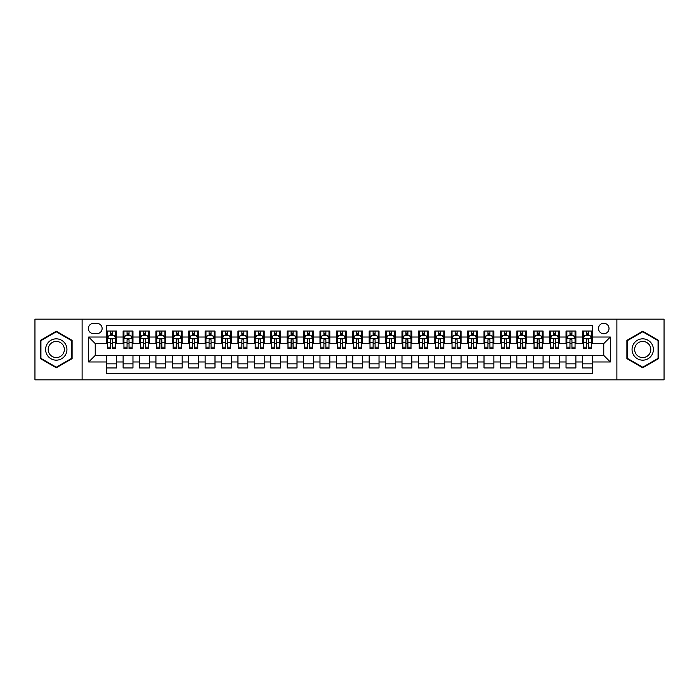 <?xml version="1.0" encoding="UTF-8"?>
<svg xmlns="http://www.w3.org/2000/svg" width="699" height="699" viewBox="0 0 699 699"><rect width="100%" height="100%" fill="white"/><g stroke="black" fill="none" stroke-linecap="round" stroke-linejoin="round"><path stroke-width="1.05" d="M603.761 323.253A5.251 5.251 0 0 0 598.519 328.504A5.251 5.251 0 0 0 603.761 333.755A5.251 5.251 0 0 0 609.012 328.504A5.251 5.251 0 0 0 603.761 323.253M616.885 379.845L664.05 379.845L664.05 319.155L616.885 319.155L616.885 379.845L82.115 379.845L82.115 319.155L34.95 319.155L34.95 379.845L82.115 379.845M592.28 331.046L582.442 331.046L582.442 337.032L575.88 337.032L575.88 343.593L582.442 343.593L582.442 337.032M575.88 337.032L575.88 331.046L566.033 331.046L566.033 337.032L559.471 337.032L559.471 343.593L566.033 343.593L566.033 337.032M559.471 337.032L559.471 331.046L549.632 331.046L549.632 337.032L543.071 337.032L543.071 343.593L549.632 343.593L549.632 337.032M543.071 337.032L543.071 331.046L533.223 331.046L533.223 337.032L526.662 337.032L526.662 343.593L533.223 343.593L533.223 337.032M526.662 337.032L526.662 331.046L516.823 331.046L516.823 337.032L510.261 337.032L510.261 343.593L516.823 343.593L516.823 337.032M510.261 337.032L510.261 331.046L500.414 331.046L500.414 337.032L493.861 337.032L493.861 343.593L500.414 343.593L500.414 337.032M493.861 337.032L493.861 331.046L484.014 331.046L484.014 337.032L477.452 337.032L477.452 343.593L484.014 343.593L484.014 337.032M477.452 337.032L477.452 331.046L467.614 331.046L467.614 337.032L461.052 337.032L461.052 343.593L467.614 343.593L467.614 337.032M461.052 337.032L461.052 331.046L451.204 331.046L451.204 337.032L444.643 337.032L444.643 343.593L451.204 343.593L451.204 337.032M444.643 337.032L444.643 331.046L434.804 331.046L434.804 337.032L428.242 337.032L428.242 343.593L434.804 343.593L434.804 337.032M428.242 337.032L428.242 331.046L418.395 331.046L418.395 337.032L411.833 337.032L411.833 343.593L418.395 343.593L418.395 337.032M411.833 337.032L411.833 331.046L401.995 331.046L401.995 337.032L395.433 337.032L395.433 343.593L401.995 343.593L401.995 337.032M395.433 337.032L395.433 331.046L385.586 331.046L385.586 337.032L379.024 337.032L379.024 343.593L385.586 343.593L385.586 337.032M379.024 337.032L379.024 331.046L369.186 331.046L369.186 337.032L362.624 337.032L362.624 343.593L369.186 343.593L369.186 337.032M362.624 337.032L362.624 331.046L352.777 331.046L352.777 337.032L346.223 337.032L346.223 343.593L352.777 343.593L352.777 337.032M346.223 337.032L346.223 331.046L336.376 331.046L336.376 337.032L329.814 337.032L329.814 343.593L336.376 343.593L336.376 337.032M329.814 337.032L329.814 331.046L319.976 331.046L319.976 337.032L313.414 337.032L313.414 343.593L319.976 343.593L319.976 337.032M313.414 337.032L313.414 331.046L303.567 331.046L303.567 337.032L297.005 337.032L297.005 343.593L303.567 343.593L303.567 337.032M297.005 337.032L297.005 331.046L287.167 331.046L287.167 337.032L280.605 337.032L280.605 343.593L287.167 343.593L287.167 337.032M280.605 337.032L280.605 331.046L270.758 331.046L270.758 337.032L264.196 337.032L264.196 343.593L270.758 343.593L270.758 337.032M264.196 337.032L264.196 331.046L254.357 331.046L254.357 337.032L247.796 337.032L247.796 343.593L254.357 343.593L254.357 337.032M247.796 337.032L247.796 331.046L237.948 331.046L237.948 337.032L231.386 337.032L231.386 343.593L237.948 343.593L237.948 337.032M231.386 337.032L231.386 331.046L221.548 331.046L221.548 337.032L214.986 337.032L214.986 343.593L221.548 343.593L221.548 337.032M214.986 337.032L214.986 331.046L205.139 331.046L205.139 337.032L198.586 337.032L198.586 343.593L205.139 343.593L205.139 337.032M198.586 337.032L198.586 331.046L188.739 331.046L188.739 337.032L182.177 337.032L182.177 343.593L188.739 343.593L188.739 337.032M182.177 337.032L182.177 331.046L172.338 331.046L172.338 337.032L165.777 337.032L165.777 343.593L172.338 343.593L172.338 337.032M165.777 337.032L165.777 331.046L155.929 331.046L155.929 337.032L149.368 337.032L149.368 343.593L155.929 343.593L155.929 337.032M149.368 337.032L149.368 331.046L139.529 331.046L139.529 337.032L132.967 337.032L132.967 343.593L139.529 343.593L139.529 337.032M132.967 337.032L132.967 331.046L123.12 331.046L123.12 343.593L116.558 343.593L116.558 331.046L106.72 331.046M106.72 367.954L116.558 367.954L116.558 355.407L123.12 355.407L123.12 367.954L132.967 367.954L132.967 355.407L139.529 355.407L139.529 361.968L132.967 361.968M139.529 361.968L139.529 367.954L149.368 367.954L149.368 355.407L155.929 355.407L155.929 361.968L149.368 361.968M155.929 361.968L155.929 367.954L165.777 367.954L165.777 355.407L172.338 355.407L172.338 361.968L165.777 361.968M172.338 361.968L172.338 367.954L182.177 367.954L182.177 355.407L188.739 355.407L188.739 361.968L182.177 361.968M188.739 361.968L188.739 367.954L198.586 367.954L198.586 355.407L205.139 355.407L205.139 361.968L198.586 361.968M205.139 361.968L205.139 367.954L214.986 367.954L214.986 355.407L221.548 355.407L221.548 361.968L214.986 361.968M221.548 361.968L221.548 367.954L231.386 367.954L231.386 355.407L237.948 355.407L237.948 361.968L231.386 361.968M237.948 361.968L237.948 367.954L247.796 367.954L247.796 355.407L254.357 355.407L254.357 361.968L247.796 361.968M254.357 361.968L254.357 367.954L264.196 367.954L264.196 355.407L270.758 355.407L270.758 361.968L264.196 361.968M270.758 361.968L270.758 367.954L280.605 367.954L280.605 355.407L287.167 355.407L287.167 361.968L280.605 361.968M287.167 361.968L287.167 367.954L297.005 367.954L297.005 355.407L303.567 355.407L303.567 361.968L297.005 361.968M303.567 361.968L303.567 367.954L313.414 367.954L313.414 355.407L319.976 355.407L319.976 361.968L313.414 361.968M319.976 361.968L319.976 367.954L329.814 367.954L329.814 355.407L336.376 355.407L336.376 361.968L329.814 361.968M336.376 361.968L336.376 367.954L346.223 367.954L346.223 355.407L352.777 355.407L352.777 361.968L346.223 361.968M352.777 361.968L352.777 367.954L362.624 367.954L362.624 355.407L369.186 355.407L369.186 361.968L362.624 361.968M369.186 361.968L369.186 367.954L379.024 367.954L379.024 355.407L385.586 355.407L385.586 361.968L379.024 361.968M385.586 361.968L385.586 367.954L395.433 367.954L395.433 355.407L401.995 355.407L401.995 361.968L395.433 361.968M401.995 361.968L401.995 367.954L411.833 367.954L411.833 355.407L418.395 355.407L418.395 361.968L411.833 361.968M418.395 361.968L418.395 367.954L428.242 367.954L428.242 355.407L434.804 355.407L434.804 361.968L428.242 361.968M434.804 361.968L434.804 367.954L444.643 367.954L444.643 355.407L451.204 355.407L451.204 361.968L444.643 361.968M451.204 361.968L451.204 367.954L461.052 367.954L461.052 355.407L467.614 355.407L467.614 361.968L461.052 361.968M467.614 361.968L467.614 367.954L477.452 367.954L477.452 355.407L484.014 355.407L484.014 361.968L477.452 361.968M484.014 361.968L484.014 367.954L493.861 367.954L493.861 355.407L500.414 355.407L500.414 361.968L493.861 361.968M500.414 361.968L500.414 367.954L510.261 367.954L510.261 355.407L516.823 355.407L516.823 361.968L510.261 361.968M516.823 361.968L516.823 367.954L526.662 367.954L526.662 355.407L533.223 355.407L533.223 361.968L526.662 361.968M533.223 361.968L533.223 367.954L543.071 367.954L543.071 355.407L549.632 355.407L549.632 361.968L543.071 361.968M549.632 361.968L549.632 367.954L559.471 367.954L559.471 355.407L566.033 355.407L566.033 361.968L559.471 361.968M566.033 361.968L566.033 367.954L575.88 367.954L575.88 355.407L582.442 355.407L582.442 361.968L575.88 361.968M93.43 333.589L97.039 333.589A5.085 5.085 0 0 0 102.124 328.504A5.085 5.085 0 0 0 97.039 323.419L93.43 323.419A5.085 5.085 0 0 0 88.345 328.504A5.085 5.085 0 0 0 93.43 333.589M616.885 319.155L82.115 319.155M592.28 337.032L592.28 325.551L106.72 325.551L106.72 343.593L95.239 343.593L95.239 355.407L106.72 355.407L106.72 373.449L592.28 373.449L592.28 355.407L603.761 355.407L603.761 343.593L592.28 343.593L592.28 337.032L610.323 337.032L610.323 361.968L592.28 361.968M106.72 361.968L88.677 361.968L88.677 337.032L106.72 337.032M582.442 361.968L582.442 367.954L592.28 367.954M106.72 335.144L107.541 335.144M110.652 335.144L112.626 335.144M115.737 335.144L116.558 335.144M106.72 343.427L107.541 343.427M110.652 343.427L112.626 343.427M115.737 343.427L116.558 343.427M106.72 355.573L116.558 355.573M106.72 363.856L116.558 363.856M123.12 343.427L123.941 343.427M127.061 343.427L129.027 343.427M132.146 343.427L132.967 343.427M123.12 335.144L123.941 335.144M127.061 335.144L129.027 335.144M132.146 335.144L132.967 335.144M123.12 355.573L132.967 355.573M123.12 363.856L132.967 363.856M139.529 355.573L149.368 355.573M139.529 363.856L149.368 363.856M139.529 335.144L140.35 335.144M143.461 335.144L145.436 335.144M148.546 335.144L149.368 335.144M139.529 343.427L140.35 343.427M143.461 343.427L145.436 343.427M148.546 343.427L149.368 343.427M155.929 355.573L165.777 355.573M155.929 363.856L165.777 363.856M155.929 335.144L156.751 335.144M159.87 335.144L161.836 335.144M164.955 335.144L165.777 335.144M155.929 343.427L156.751 343.427M159.87 343.427L161.836 343.427M164.955 343.427L165.777 343.427M172.338 355.573L182.177 355.573M172.338 363.856L182.177 363.856M172.338 335.144L173.151 335.144M176.27 335.144L178.236 335.144M181.356 335.144L182.177 335.144M172.338 343.427L173.151 343.427M176.27 343.427L178.236 343.427M181.356 343.427L182.177 343.427M188.739 355.573L198.586 355.573M188.739 363.856L198.586 363.856M188.739 335.144L189.56 335.144M192.679 335.144L194.645 335.144M197.765 335.144L198.586 335.144M188.739 343.427L189.56 343.427M192.679 343.427L194.645 343.427M197.765 343.427L198.586 343.427M205.139 355.573L214.986 355.573M205.139 363.856L214.986 363.856M205.139 335.144L205.96 335.144M209.08 335.144L211.046 335.144M214.165 335.144L214.986 335.144M205.139 343.427L205.96 343.427M209.08 343.427L211.046 343.427M214.165 343.427L214.986 343.427M221.548 355.573L231.386 355.573M221.548 363.856L231.386 363.856M221.548 335.144L222.369 335.144M225.489 335.144L227.455 335.144M230.574 335.144L231.386 335.144M221.548 343.427L222.369 343.427M225.489 343.427L227.455 343.427M230.574 343.427L231.386 343.427M237.948 355.573L247.796 355.573M237.948 363.856L247.796 363.856M237.948 335.144L238.77 335.144M241.889 335.144L243.855 335.144M246.974 335.144L247.796 335.144M237.948 343.427L238.77 343.427M241.889 343.427L243.855 343.427M246.974 343.427L247.796 343.427M254.357 355.573L264.196 355.573M254.357 363.856L264.196 363.856M254.357 335.144L255.179 335.144M258.289 335.144L260.264 335.144M263.374 335.144L264.196 335.144M254.357 343.427L255.179 343.427M258.289 343.427L260.264 343.427M263.374 343.427L264.196 343.427M270.758 355.573L280.605 355.573M270.758 363.856L280.605 363.856M270.758 335.144L271.579 335.144M274.698 335.144L276.664 335.144M279.783 335.144L280.605 335.144M270.758 343.427L271.579 343.427M274.698 343.427L276.664 343.427M279.783 343.427L280.605 343.427M287.167 355.573L297.005 355.573M287.167 363.856L297.005 363.856M287.167 335.144L287.988 335.144M291.099 335.144L293.073 335.144M296.184 335.144L297.005 335.144M287.167 343.427L287.988 343.427M291.099 343.427L293.073 343.427M296.184 343.427L297.005 343.427M303.567 355.573L313.414 355.573M303.567 363.856L313.414 363.856M303.567 335.144L304.388 335.144M307.508 335.144L309.474 335.144M312.593 335.144L313.414 335.144M303.567 343.427L304.388 343.427M307.508 343.427L309.474 343.427M312.593 343.427L313.414 343.427M319.976 355.573L329.814 355.573M319.976 363.856L329.814 363.856M319.976 335.144L320.789 335.144M323.908 335.144L325.874 335.144M328.993 335.144L329.814 335.144M319.976 343.427L320.789 343.427M323.908 343.427L325.874 343.427M328.993 343.427L329.814 343.427M336.376 355.573L346.223 355.573M336.376 363.856L346.223 363.856M336.376 335.144L337.198 335.144M340.317 335.144L342.283 335.144M345.402 335.144L346.223 335.144M336.376 343.427L337.198 343.427M340.317 343.427L342.283 343.427M345.402 343.427L346.223 343.427M352.777 355.573L362.624 355.573M352.777 363.856L362.624 363.856M352.777 335.144L353.598 335.144M356.717 335.144L358.683 335.144M361.802 335.144L362.624 335.144M352.777 343.427L353.598 343.427M356.717 343.427L358.683 343.427M361.802 343.427L362.624 343.427M369.186 355.573L379.024 355.573M369.186 363.856L379.024 363.856M369.186 335.144L370.007 335.144M373.126 335.144L375.092 335.144M378.211 335.144L379.024 335.144M369.186 343.427L370.007 343.427M373.126 343.427L375.092 343.427M378.211 343.427L379.024 343.427M385.586 355.573L395.433 355.573M385.586 363.856L395.433 363.856M385.586 335.144L386.407 335.144M389.526 335.144L391.492 335.144M394.612 335.144L395.433 335.144M385.586 343.427L386.407 343.427M389.526 343.427L391.492 343.427M394.612 343.427L395.433 343.427M401.995 355.573L411.833 355.573M401.995 363.856L411.833 363.856M401.995 335.144L402.816 335.144M405.927 335.144L407.901 335.144M411.012 335.144L411.833 335.144M401.995 343.427L402.816 343.427M405.927 343.427L407.901 343.427M411.012 343.427L411.833 343.427M418.395 355.573L428.242 355.573M418.395 363.856L428.242 363.856M418.395 335.144L419.217 335.144M422.336 335.144L424.302 335.144M427.421 335.144L428.242 335.144M418.395 343.427L419.217 343.427M422.336 343.427L424.302 343.427M427.421 343.427L428.242 343.427M434.804 355.573L444.643 355.573M434.804 363.856L444.643 363.856M434.804 335.144L435.626 335.144M438.736 335.144L440.711 335.144M443.821 335.144L444.643 335.144M434.804 343.427L435.626 343.427M438.736 343.427L440.711 343.427M443.821 343.427L444.643 343.427M451.204 355.573L461.052 355.573M451.204 363.856L461.052 363.856M451.204 335.144L452.026 335.144M455.145 335.144L457.111 335.144M460.23 335.144L461.052 335.144M451.204 343.427L452.026 343.427M455.145 343.427L457.111 343.427M460.23 343.427L461.052 343.427M467.614 355.573L477.452 355.573M467.614 363.856L477.452 363.856M467.614 335.144L468.426 335.144M471.545 335.144L473.511 335.144M476.631 335.144L477.452 335.144M467.614 343.427L468.426 343.427M471.545 343.427L473.511 343.427M476.631 343.427L477.452 343.427M484.014 355.573L493.861 355.573M484.014 363.856L493.861 363.856M484.014 335.144L484.835 335.144M487.954 335.144L489.92 335.144M493.04 335.144L493.861 335.144M484.014 343.427L484.835 343.427M487.954 343.427L489.92 343.427M493.04 343.427L493.861 343.427M500.414 355.573L510.261 355.573M500.414 363.856L510.261 363.856M500.414 335.144L501.235 335.144M504.355 335.144L506.321 335.144M509.44 335.144L510.261 335.144M500.414 343.427L501.235 343.427M504.355 343.427L506.321 343.427M509.44 343.427L510.261 343.427M516.823 355.573L526.662 355.573M516.823 363.856L526.662 363.856M516.823 335.144L517.644 335.144M520.764 335.144L522.73 335.144M525.849 335.144L526.662 335.144M516.823 343.427L517.644 343.427M520.764 343.427L522.73 343.427M525.849 343.427L526.662 343.427M533.223 355.573L543.071 355.573M533.223 363.856L543.071 363.856M533.223 335.144L534.045 335.144M537.164 335.144L539.13 335.144M542.249 335.144L543.071 335.144M533.223 343.427L534.045 343.427M537.164 343.427L539.13 343.427M542.249 343.427L543.071 343.427M549.632 355.573L559.471 355.573M549.632 363.856L559.471 363.856M549.632 335.144L550.454 335.144M553.564 335.144L555.539 335.144M558.65 335.144L559.471 335.144M549.632 343.427L550.454 343.427M553.564 343.427L555.539 343.427M558.65 343.427L559.471 343.427M566.033 355.573L575.88 355.573M566.033 363.856L575.88 363.856M566.033 335.144L566.854 335.144M569.973 335.144L571.939 335.144M575.059 335.144L575.88 335.144M566.033 343.427L566.854 343.427M569.973 343.427L571.939 343.427M575.059 343.427L575.88 343.427M582.442 355.573L592.28 355.573M582.442 363.856L592.28 363.856M582.442 335.144L583.263 335.144M586.374 335.144L588.348 335.144M591.459 335.144L592.28 335.144M582.442 343.427L583.263 343.427M586.374 343.427L588.348 343.427M591.459 343.427L592.28 343.427M95.239 343.593L88.677 337.032M95.239 355.407L88.677 361.968M610.323 337.032L603.761 343.593M610.323 361.968L603.761 355.407M56.278 367.779L72.102 358.639L72.102 340.361L56.278 331.221L40.446 340.361L40.446 358.639L56.278 367.779M658.554 340.361L642.722 331.221L626.898 340.361L626.898 358.639L642.722 367.779L658.554 358.639L658.554 340.361M112.626 333.178L110.652 333.178M115.737 347.176L112.626 347.176L112.626 348.513L115.737 348.513L115.737 338.508L114.103 335.232L109.175 335.232L107.541 338.508L107.541 348.513L110.652 348.513L110.652 347.176L107.541 347.176M107.541 338.508L107.541 331.046M115.737 338.508L115.737 331.046M110.652 335.232L110.652 331.046M112.626 331.046L112.626 335.232M112.626 347.176L112.626 339.74C111.971 338.473 111.316 338.473 110.652 339.74L110.652 347.176M56.278 338.84A10.66 10.66 0 0 0 45.61 349.5A10.66 10.66 0 0 0 56.278 360.16A10.66 10.66 0 0 0 66.938 349.5A10.66 10.66 0 0 0 56.278 338.84M56.278 341.427A8.073 8.073 0 0 0 48.205 349.5A8.073 8.073 0 0 0 56.278 357.573A8.073 8.073 0 0 0 64.352 349.5A8.073 8.073 0 0 0 56.278 341.427M71.613 358.351L56.278 367.211L40.935 358.351L40.935 340.649L56.278 331.789L71.613 340.649L71.613 358.351M633.486 344.17A10.66 10.66 0 0 0 637.392 358.736A10.66 10.66 0 0 0 651.957 354.83A10.66 10.66 0 0 0 648.052 340.264A10.66 10.66 0 0 0 633.486 344.17M635.732 345.463A8.073 8.073 0 0 0 638.685 356.49A8.073 8.073 0 0 0 649.712 353.537A8.073 8.073 0 0 0 646.758 342.51A8.073 8.073 0 0 0 635.732 345.463M658.065 340.649L658.065 358.351L642.722 367.211L627.387 358.351L627.387 340.649L642.722 331.789L658.065 340.649M129.027 333.178L127.061 333.178M132.146 347.176L129.027 347.176L129.027 348.513L132.146 348.513L132.146 338.508L130.503 335.232L125.584 335.232L123.941 338.508L123.941 348.513L127.061 348.513L127.061 347.176L123.941 347.176M123.941 338.508L123.941 331.046M132.146 338.508L132.146 331.046M127.061 335.232L127.061 331.046M129.027 331.046L129.027 335.232M129.027 347.176L129.027 339.74C128.371 338.473 127.716 338.473 127.061 339.74L127.061 347.176M145.436 333.178L143.461 333.178M148.546 347.176L145.436 347.176L145.436 348.513L148.546 348.513L148.546 338.508L146.912 335.232L141.984 335.232L140.35 338.508L140.35 348.513L143.461 348.513L143.461 347.176L140.35 347.176M140.35 338.508L140.35 331.046M148.546 338.508L148.546 331.046M143.461 335.232L143.461 331.046M145.436 331.046L145.436 335.232M145.436 347.176L145.436 339.74C144.78 338.473 144.116 338.473 143.461 339.74L143.461 347.176M161.836 333.178L159.87 333.178M164.955 347.176L161.836 347.176L161.836 348.513L164.955 348.513L164.955 338.508L163.313 335.232L158.393 335.232L156.751 338.508L156.751 348.513L159.87 348.513L159.87 347.176L156.751 347.176M156.751 338.508L156.751 331.046M164.955 338.508L164.955 331.046M159.87 335.232L159.87 331.046M161.836 331.046L161.836 335.232M161.836 347.176L161.836 339.74C161.181 338.473 160.525 338.473 159.87 339.74L159.87 347.176M178.236 333.178L176.27 333.178M181.356 347.176L178.236 347.176L178.236 348.513L181.356 348.513L181.356 338.508L179.713 335.232L174.794 335.232L173.151 338.508L173.151 348.513L176.27 348.513L176.27 347.176L173.151 347.176M173.151 338.508L173.151 331.046M181.356 338.508L181.356 331.046M176.27 335.232L176.27 331.046M178.236 331.046L178.236 335.232M178.236 347.176L178.236 339.74C177.581 338.473 176.926 338.473 176.27 339.74L176.27 347.176M194.645 333.178L192.679 333.178M197.765 347.176L194.645 347.176L194.645 348.513L197.765 348.513L197.765 338.508L196.122 335.232L191.203 335.232L189.56 338.508L189.56 348.513L192.679 348.513L192.679 347.176L189.56 347.176M189.56 338.508L189.56 331.046M197.765 338.508L197.765 331.046M192.679 335.232L192.679 331.046M194.645 331.046L194.645 335.232M194.645 347.176L194.645 339.74C193.99 338.473 193.335 338.473 192.679 339.74L192.679 347.176M211.046 333.178L209.08 333.178M214.165 347.176L211.046 347.176L211.046 348.513L214.165 348.513L214.165 338.508L212.522 335.232L207.603 335.232L205.96 338.508L205.96 348.513L209.08 348.513L209.08 347.176L205.96 347.176M205.96 338.508L205.96 331.046M214.165 338.508L214.165 331.046M209.08 335.232L209.08 331.046M211.046 331.046L211.046 335.232M211.046 347.176L211.046 339.74C210.39 338.473 209.735 338.473 209.08 339.74L209.08 347.176M227.455 333.178L225.489 333.178M230.574 347.176L227.455 347.176L227.455 348.513L230.574 348.513L230.574 338.508L228.931 335.232L224.012 335.232L222.369 338.508L222.369 348.513L225.489 348.513L225.489 347.176L222.369 347.176M222.369 338.508L222.369 331.046M230.574 338.508L230.574 331.046M225.489 335.232L225.489 331.046M227.455 331.046L227.455 335.232M227.455 347.176L227.455 339.74C226.799 338.473 226.144 338.473 225.489 339.74L225.489 347.176M243.855 333.178L241.889 333.178M246.974 347.176L243.855 347.176L243.855 348.513L246.974 348.513L246.974 338.508L245.332 335.232L240.412 335.232L238.77 338.508L238.77 348.513L241.889 348.513L241.889 347.176L238.77 347.176M238.77 338.508L238.77 331.046M246.974 338.508L246.974 331.046M241.889 335.232L241.889 331.046M243.855 331.046L243.855 335.232M243.855 347.176L243.855 339.74C243.2 338.473 242.544 338.473 241.889 339.74L241.889 347.176M260.264 333.178L258.289 333.178M263.374 347.176L260.264 347.176L260.264 348.513L263.374 348.513L263.374 338.508L261.741 335.232L256.813 335.232L255.179 338.508L255.179 348.513L258.289 348.513L258.289 347.176L255.179 347.176M255.179 338.508L255.179 331.046M263.374 338.508L263.374 331.046M258.289 335.232L258.289 331.046M260.264 331.046L260.264 335.232M260.264 347.176L260.264 339.74C259.609 338.473 258.953 338.473 258.289 339.74L258.289 347.176M276.664 333.178L274.698 333.178M279.783 347.176L276.664 347.176L276.664 348.513L279.783 348.513L279.783 338.508L278.141 335.232L273.222 335.232L271.579 338.508L271.579 348.513L274.698 348.513L274.698 347.176L271.579 347.176M271.579 338.508L271.579 331.046M279.783 338.508L279.783 331.046M274.698 335.232L274.698 331.046M276.664 331.046L276.664 335.232M276.664 347.176L276.664 339.74C276.009 338.473 275.354 338.473 274.698 339.74L274.698 347.176M293.073 333.178L291.099 333.178M296.184 347.176L293.073 347.176L293.073 348.513L296.184 348.513L296.184 338.508L294.55 335.232L289.622 335.232L287.988 338.508L287.988 348.513L291.099 348.513L291.099 347.176L287.988 347.176M287.988 338.508L287.988 331.046M296.184 338.508L296.184 331.046M291.099 335.232L291.099 331.046M293.073 331.046L293.073 335.232M293.073 347.176L293.073 339.74C292.418 338.473 291.754 338.473 291.099 339.74L291.099 347.176M309.474 333.178L307.508 333.178M312.593 347.176L309.474 347.176L309.474 348.513L312.593 348.513L312.593 338.508L310.95 335.232L306.031 335.232L304.388 338.508L304.388 348.513L307.508 348.513L307.508 347.176L304.388 347.176M304.388 338.508L304.388 331.046M312.593 338.508L312.593 331.046M307.508 335.232L307.508 331.046M309.474 331.046L309.474 335.232M309.474 347.176L309.474 339.74C308.818 338.473 308.163 338.473 307.508 339.74L307.508 347.176M325.874 333.178L323.908 333.178M328.993 347.176L325.874 347.176L325.874 348.513L328.993 348.513L328.993 338.508L327.35 335.232L322.431 335.232L320.789 338.508L320.789 348.513L323.908 348.513L323.908 347.176L320.789 347.176M320.789 338.508L320.789 331.046M328.993 338.508L328.993 331.046M323.908 335.232L323.908 331.046M325.874 331.046L325.874 335.232M325.874 347.176L325.874 339.74C325.218 338.473 324.563 338.473 323.908 339.74L323.908 347.176M342.283 333.178L340.317 333.178M345.402 347.176L342.283 347.176L342.283 348.513L345.402 348.513L345.402 338.508L343.759 335.232L338.84 335.232L337.198 338.508L337.198 348.513L340.317 348.513L340.317 347.176L337.198 347.176M337.198 338.508L337.198 331.046M345.402 338.508L345.402 331.046M340.317 335.232L340.317 331.046M342.283 331.046L342.283 335.232M342.283 347.176L342.283 339.74C341.628 338.473 340.972 338.473 340.317 339.74L340.317 347.176M358.683 333.178L356.717 333.178M361.802 347.176L358.683 347.176L358.683 348.513L361.802 348.513L361.802 338.508L360.16 335.232L355.241 335.232L353.598 338.508L353.598 348.513L356.717 348.513L356.717 347.176L353.598 347.176M353.598 338.508L353.598 331.046M361.802 338.508L361.802 331.046M356.717 335.232L356.717 331.046M358.683 331.046L358.683 335.232M358.683 347.176L358.683 339.74C358.028 338.473 357.372 338.473 356.717 339.74L356.717 347.176M375.092 333.178L373.126 333.178M378.211 347.176L375.092 347.176L375.092 348.513L378.211 348.513L378.211 338.508L376.569 335.232L371.65 335.232L370.007 338.508L370.007 348.513L373.126 348.513L373.126 347.176L370.007 347.176M370.007 338.508L370.007 331.046M378.211 338.508L378.211 331.046M373.126 335.232L373.126 331.046M375.092 331.046L375.092 335.232M375.092 347.176L375.092 339.74C374.437 338.473 373.782 338.473 373.126 339.74L373.126 347.176M391.492 333.178L389.526 333.178M394.612 347.176L391.492 347.176L391.492 348.513L394.612 348.513L394.612 338.508L392.969 335.232L388.05 335.232L386.407 338.508L386.407 348.513L389.526 348.513L389.526 347.176L386.407 347.176M386.407 338.508L386.407 331.046M394.612 338.508L394.612 331.046M389.526 335.232L389.526 331.046M391.492 331.046L391.492 335.232M391.492 347.176L391.492 339.74C390.837 338.473 390.182 338.473 389.526 339.74L389.526 347.176M407.901 333.178L405.927 333.178M411.012 347.176L407.901 347.176L407.901 348.513L411.012 348.513L411.012 338.508L409.378 335.232L404.45 335.232L402.816 338.508L402.816 348.513L405.927 348.513L405.927 347.176L402.816 347.176M402.816 338.508L402.816 331.046M411.012 338.508L411.012 331.046M405.927 335.232L405.927 331.046M407.901 331.046L407.901 335.232M407.901 347.176L407.901 339.74C407.246 338.473 406.591 338.473 405.927 339.74L405.927 347.176M424.302 333.178L422.336 333.178M427.421 347.176L424.302 347.176L424.302 348.513L427.421 348.513L427.421 338.508L425.778 335.232L420.859 335.232L419.217 338.508L419.217 348.513L422.336 348.513L422.336 347.176L419.217 347.176M419.217 338.508L419.217 331.046M427.421 338.508L427.421 331.046M422.336 335.232L422.336 331.046M424.302 331.046L424.302 335.232M424.302 347.176L424.302 339.74C423.646 338.473 422.991 338.473 422.336 339.74L422.336 347.176M440.711 333.178L438.736 333.178M443.821 347.176L440.711 347.176L440.711 348.513L443.821 348.513L443.821 338.508L442.187 335.232L437.259 335.232L435.626 338.508L435.626 348.513L438.736 348.513L438.736 347.176L435.626 347.176M435.626 338.508L435.626 331.046M443.821 338.508L443.821 331.046M438.736 335.232L438.736 331.046M440.711 331.046L440.711 335.232M440.711 347.176L440.711 339.74C440.055 338.473 439.391 338.473 438.736 339.74L438.736 347.176M457.111 333.178L455.145 333.178M460.23 347.176L457.111 347.176L457.111 348.513L460.23 348.513L460.23 338.508L458.588 335.232L453.668 335.232L452.026 338.508L452.026 348.513L455.145 348.513L455.145 347.176L452.026 347.176M452.026 338.508L452.026 331.046M460.23 338.508L460.23 331.046M455.145 335.232L455.145 331.046M457.111 331.046L457.111 335.232M457.111 347.176L457.111 339.74C456.456 338.473 455.8 338.473 455.145 339.74L455.145 347.176M473.511 333.178L471.545 333.178M476.631 347.176L473.511 347.176L473.511 348.513L476.631 348.513L476.631 338.508L474.988 335.232L470.069 335.232L468.426 338.508L468.426 348.513L471.545 348.513L471.545 347.176L468.426 347.176M468.426 338.508L468.426 331.046M476.631 338.508L476.631 331.046M471.545 335.232L471.545 331.046M473.511 331.046L473.511 335.232M473.511 347.176L473.511 339.74C472.856 338.473 472.201 338.473 471.545 339.74L471.545 347.176M489.92 333.178L487.954 333.178M493.04 347.176L489.92 347.176L489.92 348.513L493.04 348.513L493.04 338.508L491.397 335.232L486.478 335.232L484.835 338.508L484.835 348.513L487.954 348.513L487.954 347.176L484.835 347.176M484.835 338.508L484.835 331.046M493.04 338.508L493.04 331.046M487.954 335.232L487.954 331.046M489.92 331.046L489.92 335.232M489.92 347.176L489.92 339.74C489.265 338.473 488.61 338.473 487.954 339.74L487.954 347.176M506.321 333.178L504.355 333.178M509.44 347.176L506.321 347.176L506.321 348.513L509.44 348.513L509.44 338.508L507.797 335.232L502.878 335.232L501.235 338.508L501.235 348.513L504.355 348.513L504.355 347.176L501.235 347.176M501.235 338.508L501.235 331.046M509.44 338.508L509.44 331.046M504.355 335.232L504.355 331.046M506.321 331.046L506.321 335.232M506.321 347.176L506.321 339.74C505.665 338.473 505.01 338.473 504.355 339.74L504.355 347.176M522.73 333.178L520.764 333.178M525.849 347.176L522.73 347.176L522.73 348.513L525.849 348.513L525.849 338.508L524.206 335.232L519.287 335.232L517.644 338.508L517.644 348.513L520.764 348.513L520.764 347.176L517.644 347.176M517.644 338.508L517.644 331.046M525.849 338.508L525.849 331.046M520.764 335.232L520.764 331.046M522.73 331.046L522.73 335.232M522.73 347.176L522.73 339.74C522.074 338.473 521.419 338.473 520.764 339.74L520.764 347.176M539.13 333.178L537.164 333.178M542.249 347.176L539.13 347.176L539.13 348.513L542.249 348.513L542.249 338.508L540.607 335.232L535.687 335.232L534.045 338.508L534.045 348.513L537.164 348.513L537.164 347.176L534.045 347.176M534.045 338.508L534.045 331.046M542.249 338.508L542.249 331.046M537.164 335.232L537.164 331.046M539.13 331.046L539.13 335.232M539.13 347.176L539.13 339.74C538.475 338.473 537.819 338.473 537.164 339.74L537.164 347.176M555.539 333.178L553.564 333.178M558.65 347.176L555.539 347.176L555.539 348.513L558.65 348.513L558.65 338.508L557.016 335.232L552.088 335.232L550.454 338.508L550.454 348.513L553.564 348.513L553.564 347.176L550.454 347.176M550.454 338.508L550.454 331.046M558.65 338.508L558.65 331.046M553.564 335.232L553.564 331.046M555.539 331.046L555.539 335.232M555.539 347.176L555.539 339.74C554.884 338.473 554.228 338.473 553.564 339.74L553.564 347.176M571.939 333.178L569.973 333.178M575.059 347.176L571.939 347.176L571.939 348.513L575.059 348.513L575.059 338.508L573.416 335.232L568.497 335.232L566.854 338.508L566.854 348.513L569.973 348.513L569.973 347.176L566.854 347.176M566.854 338.508L566.854 331.046M575.059 338.508L575.059 331.046M569.973 335.232L569.973 331.046M571.939 331.046L571.939 335.232M571.939 347.176L571.939 339.74C571.284 338.473 570.629 338.473 569.973 339.74L569.973 347.176M588.348 333.178L586.374 333.178M591.459 347.176L588.348 347.176L588.348 348.513L591.459 348.513L591.459 338.508L589.825 335.232L584.897 335.232L583.263 338.508L583.263 348.513L586.374 348.513L586.374 347.176L583.263 347.176M583.263 338.508L583.263 331.046M591.459 338.508L591.459 331.046M586.374 335.232L586.374 331.046M588.348 331.046L588.348 335.232M588.348 347.176L588.348 339.74C587.693 338.473 587.029 338.473 586.374 339.74L586.374 347.176M123.12 361.968L116.558 361.968M123.12 337.032L116.558 337.032M115.702 338.43L107.576 338.43M107.541 336.132L108.729 336.132M114.549 336.132L115.737 336.132M110.652 342.309L107.541 342.309M115.737 342.309L112.626 342.309M112.626 334.218L110.652 334.218M132.102 338.43L123.985 338.43M123.941 336.132L125.13 336.132M130.958 336.132L132.146 336.132M127.061 342.309L123.941 342.309M132.146 342.309L129.027 342.309M129.027 334.218L127.061 334.218M148.511 338.43L140.385 338.43M140.35 336.132L141.539 336.132M147.358 336.132L148.546 336.132M143.461 342.309L140.35 342.309M148.546 342.309L145.436 342.309M145.436 334.218L143.461 334.218M164.912 338.43L156.794 338.43M156.751 336.132L157.939 336.132M163.767 336.132L164.955 336.132M159.87 342.309L156.751 342.309M164.955 342.309L161.836 342.309M161.836 334.218L159.87 334.218M181.312 338.43L173.195 338.43M173.151 336.132L174.348 336.132M180.167 336.132L181.356 336.132M176.27 342.309L173.151 342.309M181.356 342.309L178.236 342.309M178.236 334.218L176.27 334.218M197.721 338.43L189.604 338.43M189.56 336.132L190.748 336.132M196.576 336.132L197.765 336.132M192.679 342.309L189.56 342.309M197.765 342.309L194.645 342.309M194.645 334.218L192.679 334.218M214.121 338.43L206.004 338.43M205.96 336.132L207.149 336.132M212.977 336.132L214.165 336.132M209.08 342.309L205.96 342.309M214.165 342.309L211.046 342.309M211.046 334.218L209.08 334.218M230.53 338.43L222.404 338.43M222.369 336.132L223.558 336.132M229.377 336.132L230.574 336.132M225.489 342.309L222.369 342.309M230.574 342.309L227.455 342.309M227.455 334.218L225.489 334.218M246.93 338.43L238.813 338.43M238.77 336.132L239.958 336.132M245.786 336.132L246.974 336.132M241.889 342.309L238.77 342.309M246.974 342.309L243.855 342.309M243.855 334.218L241.889 334.218M263.34 338.43L255.214 338.43M255.179 336.132L256.367 336.132M262.186 336.132L263.374 336.132M258.289 342.309L255.179 342.309M263.374 342.309L260.264 342.309M260.264 334.218L258.289 334.218M279.74 338.43L271.623 338.43M271.579 336.132L272.767 336.132M278.595 336.132L279.783 336.132M274.698 342.309L271.579 342.309M279.783 342.309L276.664 342.309M276.664 334.218L274.698 334.218M296.149 338.43L288.023 338.43M287.988 336.132L289.176 336.132M294.995 336.132L296.184 336.132M291.099 342.309L287.988 342.309M296.184 342.309L293.073 342.309M293.073 334.218L291.099 334.218M312.549 338.43L304.432 338.43M304.388 336.132L305.577 336.132M311.404 336.132L312.593 336.132M307.508 342.309L304.388 342.309M312.593 342.309L309.474 342.309M309.474 334.218L307.508 334.218M328.958 338.43L320.832 338.43M320.789 336.132L321.986 336.132M327.805 336.132L328.993 336.132M323.908 342.309L320.789 342.309M328.993 342.309L325.874 342.309M325.874 334.218L323.908 334.218M345.358 338.43L337.241 338.43M337.198 336.132L338.386 336.132M344.214 336.132L345.402 336.132M340.317 342.309L337.198 342.309M345.402 342.309L342.283 342.309M342.283 334.218L340.317 334.218M361.759 338.43L353.642 338.43M353.598 336.132L354.786 336.132M360.614 336.132L361.802 336.132M356.717 342.309L353.598 342.309M361.802 342.309L358.683 342.309M358.683 334.218L356.717 334.218M378.168 338.43L370.042 338.43M370.007 336.132L371.195 336.132M377.014 336.132L378.211 336.132M373.126 342.309L370.007 342.309M378.211 342.309L375.092 342.309M375.092 334.218L373.126 334.218M394.568 338.43L386.451 338.43M386.407 336.132L387.596 336.132M393.423 336.132L394.612 336.132M389.526 342.309L386.407 342.309M394.612 342.309L391.492 342.309M391.492 334.218L389.526 334.218M410.977 338.43L402.851 338.43M402.816 336.132L404.005 336.132M409.824 336.132L411.012 336.132M405.927 342.309L402.816 342.309M411.012 342.309L407.901 342.309M407.901 334.218L405.927 334.218M427.377 338.43L419.26 338.43M419.217 336.132L420.405 336.132M426.233 336.132L427.421 336.132M422.336 342.309L419.217 342.309M427.421 342.309L424.302 342.309M424.302 334.218L422.336 334.218M443.786 338.43L435.66 338.43M435.626 336.132L436.814 336.132M442.633 336.132L443.821 336.132M438.736 342.309L435.626 342.309M443.821 342.309L440.711 342.309M440.711 334.218L438.736 334.218M460.187 338.43L452.07 338.43M452.026 336.132L453.214 336.132M459.042 336.132L460.23 336.132M455.145 342.309L452.026 342.309M460.23 342.309L457.111 342.309M457.111 334.218L455.145 334.218M476.596 338.43L468.47 338.43M468.426 336.132L469.623 336.132M475.442 336.132L476.631 336.132M471.545 342.309L468.426 342.309M476.631 342.309L473.511 342.309M473.511 334.218L471.545 334.218M492.996 338.43L484.879 338.43M484.835 336.132L486.023 336.132M491.851 336.132L493.04 336.132M487.954 342.309L484.835 342.309M493.04 342.309L489.92 342.309M489.92 334.218L487.954 334.218M509.396 338.43L501.279 338.43M501.235 336.132L502.424 336.132M508.252 336.132L509.44 336.132M504.355 342.309L501.235 342.309M509.44 342.309L506.321 342.309M506.321 334.218L504.355 334.218M525.805 338.43L517.688 338.43M517.644 336.132L518.833 336.132M524.652 336.132L525.849 336.132M520.764 342.309L517.644 342.309M525.849 342.309L522.73 342.309M522.73 334.218L520.764 334.218M542.206 338.43L534.088 338.43M534.045 336.132L535.233 336.132M541.061 336.132L542.249 336.132M537.164 342.309L534.045 342.309M542.249 342.309L539.13 342.309M539.13 334.218L537.164 334.218M558.615 338.43L550.489 338.43M550.454 336.132L551.642 336.132M557.461 336.132L558.65 336.132M553.564 342.309L550.454 342.309M558.65 342.309L555.539 342.309M555.539 334.218L553.564 334.218M575.015 338.43L566.898 338.43M566.854 336.132L568.042 336.132M573.87 336.132L575.059 336.132M569.973 342.309L566.854 342.309M575.059 342.309L571.939 342.309M571.939 334.218L569.973 334.218M591.424 338.43L583.298 338.43M583.263 336.132L584.451 336.132M590.271 336.132L591.459 336.132M586.374 342.309L583.263 342.309M591.459 342.309L588.348 342.309M588.348 334.218L586.374 334.218"/></g></svg>

